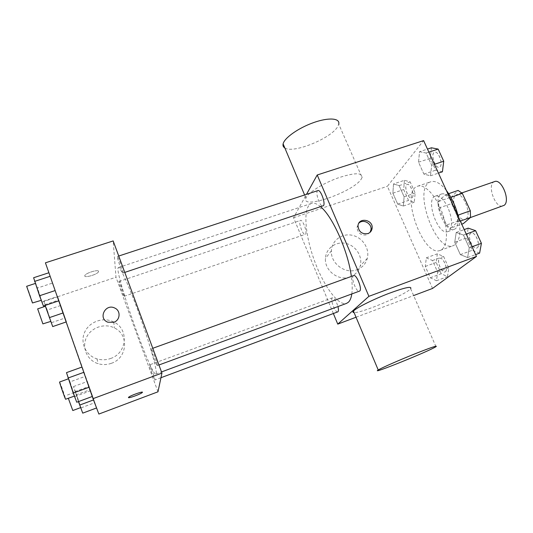 <?xml version="1.0" encoding="UTF-8"?>
<svg xmlns="http://www.w3.org/2000/svg" width="533" height="533" viewBox="0 0 533 533"><rect width="100%" height="100%" fill="white"/><g stroke="black" fill="none" stroke-linecap="round" stroke-linejoin="round"><path stroke-width="0.4" stroke-dasharray="2.67 2" d="M494.571 181.593C486.376 183.865 495.304 209.269 503.112 205.918M466.142 218.863C472.131 214.612 462.977 191.713 456.534 194.765C448.959 196.81 458 222.561 465.196 219.423L466.142 218.863M450.878 197.323L449.246 197.883L445.122 194.911L438.519 201.514L438.866 208.03L446.547 225.026L459.259 220.502L451.558 203.606L451.278 197.09L458.12 190.428M459.259 220.502L463.37 223.58M449.246 197.883L457.241 215.412L457.96 215.159M460.325 221.082L457.501 222.088L450.592 228.151L461.731 224.166M457.501 222.088L457.241 215.412M446.547 225.026L450.592 228.151M454.602 205.352C459.426 215.565 459.153 227.931 454.289 229.283C444.289 233.627 431.337 196.75 441.857 193.885C446.128 193.079 450.372 196.897 454.602 205.352M447.986 207.663C443.769 199.182 439.558 195.338 435.348 196.131C424.988 198.936 437.966 235.892 447.807 231.608L449.053 230.869C452.664 226.272 452.31 218.537 447.986 207.663M438.866 208.03L451.558 203.606M445.122 194.911L448.666 193.686M438.519 201.514L451.278 197.09M446.341 190.434C440.564 183.312 435.374 180.427 430.784 181.773C412.102 187.023 435.361 253.248 453.223 245.666L455.222 244.514C460.132 239.83 461.172 230.569 458.34 216.738M442.124 249.284C448 244.614 447.947 227.265 441.571 211.021C435.268 194.745 424.328 183.765 417.639 186.217C399.537 191.274 422.896 257.785 440.185 250.41L442.124 249.284M419.544 151.678L426.114 153.038L431.67 165.243L430.491 175.797L423.915 174.124L418.525 162.205L419.544 151.678L426.114 153.038L431.67 165.243L430.491 175.797L423.915 174.124L418.525 162.205L419.544 151.678L427.473 149.087M393.527 183.952L399.137 185.624L404.114 196.79L403.334 206.044L397.705 204.119L392.874 193.193L393.527 183.952L399.137 185.624L404.114 196.79L403.334 206.044L397.705 204.119L392.874 193.193L393.527 183.952L404.447 180.294L410.19 181.906L415.167 193.019L414.274 202.28L408.531 200.415L403.681 189.541L404.447 180.294M432.549 288.44L387.391 186.284L423.602 140.599M456.215 232.455L463.47 235.066L469.267 247.778L467.614 257.566L460.352 254.641L454.742 242.242L456.215 232.455L463.47 235.066L469.267 247.778L467.614 257.566L460.352 254.641L454.742 242.242L456.215 232.455L464.203 229.583M426.32 257.832L432.49 260.544L437.646 272.13L436.487 280.744L430.318 277.78L425.301 266.453L426.32 257.832L432.49 260.544L437.646 272.13L436.487 280.744L430.318 277.78L425.301 266.453L426.32 257.832L437.313 253.821L443.609 256.466L448.779 267.999L447.507 276.62L441.211 273.722L436.187 262.449L437.313 253.821M351.793 294.036C352.473 289.399 352.326 283.529 351.354 276.44M320.733 206.871C317.095 203.746 314.017 202.593 311.505 203.413C302.957 206.344 304.556 232.788 313.757 258.758C322.818 284.782 338.109 306.422 346.61 303.357M333.358 313.531L293.543 217.717L306.488 194.345M305.602 234.06C307.374 231.855 302.637 219.236 300.479 220.402C297.794 220.962 302.737 235.586 305.209 234.393L305.602 234.06M317.915 190.594C314.657 191.294 319.967 207.51 322.998 206.111M353.665 275.601C350.288 276.427 356.297 292.764 359.422 291.231M337.749 311.892C335.404 313.144 330.094 299.706 332.232 297.954L332.499 297.774C334.418 298.074 336.236 300.998 337.962 306.562M293.543 217.717L387.391 186.284M356.037 317.242L413.635 295.562M350.181 276.9C355.391 274.855 358.756 271.17 360.275 265.84C362.826 256.353 355.718 245.44 345.73 243.394C335.77 241.156 325.816 248.458 325.443 258.478C324.397 270.744 338.848 281.511 350.181 276.9M361.181 179.168L362.074 177.509C362.5 172.372 354.338 172.565 337.602 178.089C322.385 183.605 307.614 193.053 305.922 198.089C300.725 210.175 353.206 192.007 361.181 179.168M435.967 346.69L410.65 288.739C406.333 294.389 361.147 313.404 354.079 312.578M284.842 147.974C293.363 153.964 332.479 137.827 338.002 126.041L338.748 124.109L362.074 177.509M356.923 269.751C362.287 267.659 365.738 263.875 367.29 258.398C369.889 248.644 362.547 237.418 352.266 235.293C342.006 232.968 331.773 240.463 331.413 250.763C330.36 263.375 345.264 274.482 356.923 269.751M370.035 232.348L366.831 234.853C361.021 235.693 357.73 233.194 356.95 227.358L358.869 223.16M156.216 373.386C157.048 369.642 149.72 343.572 139.766 315.729C129.825 287.853 120.251 266.52 118.466 267.539C113.029 268.279 151.165 376.851 155.863 374.026L156.216 373.386M149.493 364.985L149.54 364.878C150.073 364.232 155.723 380.102 154.91 379.962C154.403 380.549 149.187 366.124 149.493 364.985M123.156 272.649C123.196 270.524 117.946 255.78 117.393 256.48C116.454 256.393 122.403 273.602 123.083 272.969L123.156 272.649M157.368 365.485C157.815 364.259 151.958 348.049 151.345 348.809C150.373 348.742 156.595 366.271 157.308 365.598L157.368 365.485M124.216 296.075C124.269 294.363 119.459 280.884 119.019 281.497C118.246 281.397 123.629 296.854 124.169 296.301L124.216 296.075M157.975 391.808L115.981 277.207L113.163 240.929M60.775 305.462L66.485 321.845L57.591 296.461L66.485 321.845L60.775 305.462L47.21 310.046L43.846 301.065L45.112 305.442M85.327 376.338L92.342 396.465L82.029 367.044L92.342 396.465L85.327 376.338L70.016 381.895L66.492 372.634M98.872 414.054L45.425 262.822M52.62 283.03L58.817 300.832L48.963 272.723L58.817 300.832L52.62 283.03L37.49 288.027L33.619 277.733M90.297 389.656L96.666 407.925L87.399 381.488L96.666 407.925L90.297 389.656L76.579 394.7L73.501 386.558L78.464 401.602M57.731 296.721L115.981 277.207M111.324 363.326C127.447 358.196 129.292 334.631 114.402 327.942C104.568 322.838 91.003 327.455 86.379 337.636C81.562 347.736 87.272 360.468 98.172 363.693C102.563 364.985 106.946 364.865 111.324 363.326M98.558 271.39C98.632 269.098 85.686 273.003 84.86 275.534C83.281 278.512 97.552 274.548 98.492 271.77L98.558 271.39C98.632 269.105 85.686 273.009 84.867 275.541C83.288 278.519 97.552 274.555 98.492 271.777L98.558 271.397M128.446 397.551L128.573 397.292C129.779 395.819 142.511 391.182 142.404 392.248M110.564 358.502C127.24 353.219 129.139 328.908 113.749 321.985C103.589 316.709 89.571 321.459 84.78 331.952C79.797 342.373 85.693 355.524 96.966 358.862C101.51 360.201 106.04 360.081 110.564 358.502M114.775 308.054C120.984 310.686 120.305 320.326 113.716 322.318L107.786 322.192M82.728 413.142L76.579 394.7M80.769 407.498L75.393 392.075L80.769 407.498M73.501 386.558L87.399 381.488M74.993 391.602L89.098 386.432M81.136 407.818L94.874 402.701M68.337 398.331L72.801 410.53M52.7 326.582L47.21 310.046M50.822 321.166L45.591 306.222L50.822 321.166M43.846 301.065L57.591 296.461M44.859 304.716L58.803 300.026M66.152 321.959L66.485 321.845M51.581 322.645L65.173 317.994M37.663 308.887L43.013 324.057M76.745 402.235L70.016 381.895M74.567 395.946L68.577 378.756L74.567 395.946M75.066 396.479L90.41 390.836M59.609 382.001C59.836 381.488 66.152 399.557 65.659 399.317M43.413 306.015L37.49 288.027M41.334 300.006L35.518 283.376L41.334 300.006M42.32 301.971L57.477 296.894M26.65 286.294C26.87 285.815 33.119 303.477 32.633 303.217M445.341 271.777C448.546 269.845 443.15 256.753 439.838 258.398C436.034 259.451 441.431 273.636 445.008 271.963L445.341 271.777M432.49 260.544L443.609 256.466M437.646 272.13L448.779 267.999M436.487 280.744L447.507 276.62M430.318 277.78L441.211 273.722M425.301 266.453L436.187 262.449M445.395 271.763C448.593 269.825 443.196 256.733 439.892 258.378C436.081 259.431 441.484 273.616 445.055 271.943L445.395 271.763M412.189 197.616C414.881 195.158 410.197 183.039 407.125 184.491C403.428 185.404 408.131 199.535 411.616 198.003L412.189 197.616M399.137 185.624L410.19 181.906M404.114 196.79L415.167 193.019M403.334 206.044L414.274 202.28M397.705 204.119L408.531 200.415M392.874 193.193L403.681 189.541M412.242 197.596C414.927 195.138 410.25 183.019 407.179 184.471C403.481 185.391 408.178 199.515 411.669 197.99L412.242 197.596M479.62 253.115L472.218 250.277L466.595 237.945L468.201 228.144M477.195 247.812C481.039 245.446 475.13 231.169 471.119 233.101C466.495 234.393 472.371 250.044 476.742 248.065L477.195 247.812M463.47 235.066L466.248 234.06M469.267 247.778L472.038 246.759M467.614 257.566L475.616 254.601M460.352 254.641L472.218 250.277M454.742 242.242L466.595 237.945M477.248 247.792C481.099 245.427 475.189 231.149 471.172 233.081C466.555 234.373 472.425 250.024 476.795 248.045L477.248 247.792M442.417 171.786L435.694 170.174L430.291 158.321L431.444 147.794M440.091 166.696C443.289 163.724 438.266 150.586 434.582 152.265C430.111 153.371 435.075 169.008 439.319 167.215L440.091 166.696M426.114 153.038L428.865 152.138M431.67 165.243L434.428 164.331M430.491 175.797L438.439 173.125M423.915 174.124L435.694 170.174M418.525 162.205L430.291 158.321M440.145 166.676C443.343 163.704 438.319 150.572 434.635 152.245C430.164 153.351 435.128 168.988 439.372 167.195L440.145 166.676M461.871 192.913L456.534 194.765M470.373 217.577L465.196 219.423M447.807 231.608L454.289 229.283M435.348 196.131L441.857 193.885M440.185 250.41L453.223 245.666M417.639 186.217L430.784 181.773M305.922 198.089L304.603 194.965M331.413 250.763L325.443 258.478M367.29 258.398L360.275 265.84M356.95 227.358L358.003 226.045M155.863 374.026L161.506 371.934M118.466 267.539L311.505 203.413M332.499 297.774L149.54 364.878M160.959 377.71L154.91 379.962M123.083 272.969L124.775 272.403M117.393 256.48L118.739 256.033M157.308 365.598L158.947 364.992M151.345 348.809L152.778 348.289M124.169 296.301L305.209 234.393M119.019 281.497L300.479 220.402M96.966 358.862L98.172 363.693M113.749 321.985L114.402 327.942M67.385 395.013L75.393 392.075"/><path stroke-width="0.8" d="M470.373 217.577L504.145 205.332C510.701 200.908 501.573 178.355 494.571 181.593L461.871 192.913M450.878 197.323L462.318 193.359L458.12 190.428L448.666 193.686M462.318 193.359L470.333 210.782L470.532 217.444L463.37 223.58L461.731 224.166M457.96 215.159L470.333 210.782M460.325 221.082L470.532 217.444M458.34 216.738C455.842 206.464 451.844 197.696 446.341 190.434M306.488 194.345L317.215 174.984L423.602 140.599L476.455 256.44L432.549 288.44L413.635 295.562M317.215 174.984L368.896 296.335L476.455 256.44M367.93 233.574C362.094 234.413 358.789 231.908 358.003 226.045C358.229 216.838 373.613 219.503 372.094 228.457C371.681 230.949 370.288 232.654 367.93 233.574M161.506 371.934L346.61 303.357L348.435 302.198C350.074 300.639 351.194 297.914 351.793 294.036M351.354 276.44C348.136 251.343 332.652 216.545 320.733 206.871M368.896 296.335L337.762 324.124L333.358 313.531M124.775 272.403L323.531 205.658C325.65 202.973 320.533 189.248 317.915 190.594L118.739 256.033M158.947 364.992L359.742 291.025C362.433 289.046 356.524 274.069 353.665 275.601L152.778 348.289M337.962 306.562C338.682 309.62 338.608 311.392 337.749 311.892L160.959 377.71M337.762 324.124L356.037 317.242M354.079 312.578C352.826 312.525 352.619 312.025 353.452 311.085L353.992 310.552C357.776 307.108 373.786 299.18 388.697 293.47C404.887 287.5 412.202 285.921 410.65 288.739M378.85 369.622C383.14 367.204 399.71 359.935 414.747 353.912C431.01 347.476 438.079 345.071 435.967 346.69C429.052 351.214 369.202 375.379 378.223 369.989L378.85 369.622M338.748 124.109C340.227 118.146 328.781 117.2 313.69 122.563C298.62 127.84 284.369 137.914 283.11 143.863C282.697 145.682 283.276 147.055 284.842 147.974M358.869 223.16C363.153 218.643 372.127 223.534 370.981 229.756L370.035 232.348M93.035 398.657L45.425 262.822L113.163 240.929L161.939 373.1L157.975 391.808L98.872 414.054L93.035 398.657L161.939 373.1M113.716 322.318L107.786 322.192C97.766 318.501 105.441 303.17 114.775 308.054C120.984 310.679 120.305 320.32 113.716 322.318M128.446 397.525L128.58 397.298C130.012 395.613 144.39 390.596 142.278 392.508C141.065 393.994 128.167 398.684 128.446 397.525M142.404 392.248L142.278 392.501C141.092 393.96 128.48 398.571 128.446 397.551M107.786 322.192C97.766 318.507 105.441 303.17 114.775 308.054L114.775 308.054M78.464 401.602L82.728 413.142L96.566 407.965M79.67 405.073L93.522 399.93M80.63 407.618L72.801 410.53L68.337 398.331M45.112 305.442L52.7 326.582L66.152 321.959M49.342 317.641L63.007 312.984M50.755 321.406L42.893 323.877L37.663 308.887L45.398 306.282M81.969 367.064L66.492 372.634L73.241 393.061L76.745 402.235L92.282 396.485M68.037 378.037L83.814 372.334M73.241 393.061L89.044 387.264M74.4 396.099L65.592 399.25C64.919 398.404 59.096 381.628 59.609 382.001L68.317 378.85M48.903 272.743L33.619 277.733L39.542 295.755L43.413 306.015L58.757 300.852M34.572 281.411L50.149 276.301M39.542 295.755L55.146 290.558M41.268 300.326L32.473 302.971L26.65 286.294L35.285 283.456M464.203 229.583L468.201 228.144L475.609 230.676L481.412 243.321L479.62 253.115L475.616 254.601M466.248 234.06L475.609 230.676M472.038 246.759L481.412 243.321M427.473 149.087L431.444 147.794L438.159 149.087L443.736 161.233L442.417 171.786L438.439 173.125M428.865 152.138L438.159 149.087M434.428 164.331L443.736 161.233M353.452 311.085L378.223 369.989M304.603 194.965L283.11 143.863M370.981 229.756L372.094 228.457"/></g></svg>
